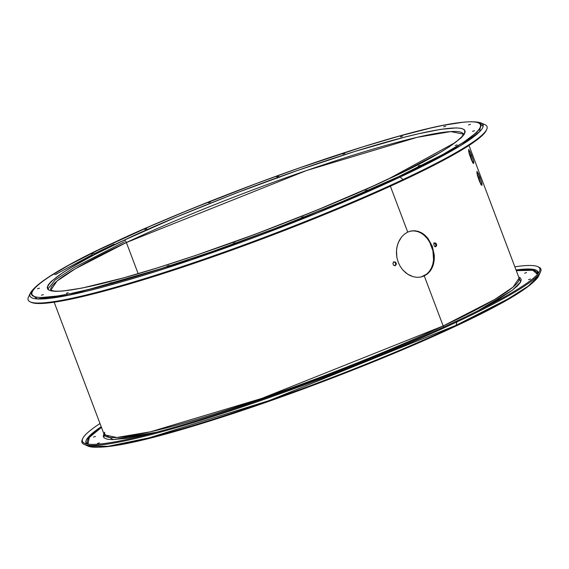 <?xml version="1.0" encoding="UTF-8"?>
<svg xmlns="http://www.w3.org/2000/svg" width="569" height="569" viewBox="0 0 569 569"><rect width="100%" height="100%" fill="white"/><g stroke="black" fill="none" stroke-linecap="round" stroke-linejoin="round"><path stroke-width="0.85" d="M404.502 234.087L407.71 232.095L411.159 230.964L414.751 230.73L418.35 231.398L421.814 232.941L425.05 235.303L427.931 238.368L432.298 246.171L434.282 255.147L434.261 259.635L433.535 263.924L432.134 267.814L430.072 271.2L427.426 273.931L424.268 275.915L420.754 277.06L416.992 277.331L413.172 276.719L407.617 274.187L402.767 269.919L400.163 266.278L398.193 262.174L396.927 257.721L396.465 250.844L397.105 246.391L398.471 242.202L401.7 236.846L404.502 234.087L407.71 232.095L390.37 186.198L407.71 232.095L411.159 230.964L414.751 230.73L418.35 231.398L423.464 234.023L427.931 238.368L432.298 246.171L434.282 255.147L434.261 259.635L432.917 265.922L431.174 269.585L427.426 273.931L424.268 275.915L443.173 325.952A1.572 0.939 -115.1 0 0 443.884 326.955A1.572 0.939 64.9 0 1 443.173 325.952A221.725 22.511 -20.7 0 0 519.099 278.07L513.103 287.046L494.674 299.465L443.173 325.952L424.268 275.915L420.754 277.06L416.992 277.331L413.172 276.719L409.41 275.232L405.903 272.942L402.767 269.919L400.163 266.278L398.193 262.174L396.927 257.721L396.429 253.148L396.693 248.589L397.703 244.243L399.395 240.282L401.7 236.846L404.502 234.087M423.571 276.079L426.707 274.109L420.939 277.025M479.482 176.106L480.001 177.443L478.899 177.841L476.907 173.189L481.033 184.861L478.899 177.841L480.001 177.443L481.979 183.652L481.929 185.451L479.802 182.094L477.419 175.48L476.865 171.504L478.472 173.751L481.388 181.468L481.929 185.451L479.802 182.094L477.419 175.48L477.028 171.433L479.482 176.106M471.203 154.199L471.722 155.529L470.62 155.927L468.621 151.276L472.754 162.947L470.62 155.927L471.722 155.529L473.7 161.738L473.65 163.538L471.523 160.181L469.141 153.566L468.586 149.59L470.193 151.838L473.109 159.555L473.65 163.538L471.523 160.181L469.141 153.566L468.749 149.519L471.203 154.199M367.282 190.124L365.305 190.764L367.282 190.124M303.569 216.796L301.591 217.429L303.569 216.796M235.296 242.75L233.318 243.383L235.296 242.75M169.142 265.446L167.165 266.079L169.142 265.446M111.588 282.658L109.611 283.291L111.588 282.658M68.266 292.701L66.289 293.341L68.266 292.701M99.44 442.874L97.463 443.514L99.44 442.874M43.415 294.6L41.437 295.24L43.415 294.6M95.5 436.437L93.515 437.077L95.5 436.437M39.467 288.163L37.49 288.803L39.467 288.163M56.623 273.867L92.007 254.827M93.757 253.561L91.773 254.201L93.757 253.561M146.667 228.781L144.69 229.421L146.667 228.781M210.388 202.116L208.403 202.749L210.388 202.116M278.661 176.162L276.683 176.795L278.661 176.162M344.814 153.466L342.837 154.099L344.814 153.466M402.368 136.254L400.391 136.887L402.368 136.254M445.691 126.204L443.713 126.844L445.691 126.204M470.542 124.305L468.564 124.945L470.542 124.305M526.567 272.579L524.59 273.22L526.567 272.579M530.514 279.016L528.537 279.656L530.514 279.016M474.489 130.742L472.505 131.382L474.489 130.742M457.142 144.882L455.164 145.522L457.142 144.882M420.199 165.344L418.222 165.984L420.199 165.344M30.811 302.132A244.442 24.816 -20.7 0 0 172.926 270.403A244.442 24.816 -20.7 0 0 402.845 180.437A244.442 24.816 -20.7 0 0 486.246 130.479L486.73 129.419A245.275 24.901 159.3 0 1 403.044 179.548A245.275 24.901 -20.7 0 0 484.93 124.661L480.947 122.883A242.152 24.581 159.3 0 1 400.092 177.08L460.378 145.721L479.681 131.631L480.947 122.883C467.021 118.644 427.504 126.681 362.403 146.994C284.457 171.127 181.731 210.651 113.558 242.735A2.745 1.65 64.9 0 1 113.757 242.671C142.101 228.951 186.397 210.452 246.647 187.18C305.873 164.612 382.539 139.049 430.207 128.153C533.267 104.817 455.278 151.432 398.663 176.596A2.745 1.65 64.9 0 1 400.092 177.08L403.044 179.548L402.845 180.437L403.044 179.548A245.275 24.901 159.3 0 1 174.114 269.237A245.275 24.901 159.3 0 1 30.249 301.904A245.275 24.901 159.3 0 1 29.808 294.998M37.526 298.945L31.565 294.685M93.878 253.895L114.077 244.186M124.341 241.804L73.806 267.7L55.136 279.998L47.725 289.244M104.234 433.18L103.202 435.939L104.184 437.945L107.171 439.183L112.129 439.631L127.769 438.18L156.71 432.163L113.181 439.631L103.878 433.77M104.554 432.241L104.269 434.823L116.83 437.497L150.621 431.757L261.669 398.456L443.173 325.952A221.725 22.511 -20.7 0 1 226.441 410.199A221.725 22.511 -20.7 0 1 104.269 434.823L54.162 302.21M86.63 443.912L88.487 436.942L101.211 426.714A241.711 24.538 -20.7 0 0 86.63 443.912M88.06 444.147L87 441.985L88.11 439.012L91.381 435.257L101.474 427.411L89.297 437.44L88.031 444.126M537.691 266.619A244.442 24.816 159.3 0 0 514.838 266.79A244.442 24.816 159.3 0 1 539.476 271.356A244.442 24.816 159.3 0 1 456.075 321.321A244.442 24.816 159.3 0 1 227.92 410.704A244.442 24.816 159.3 0 1 84.546 443.265A244.442 24.816 159.3 0 1 100.009 423.542A244.442 24.816 159.3 0 0 82.754 438.521A244.442 24.816 159.3 0 0 206.604 417.554A244.442 24.816 159.3 0 0 456.075 321.321L456.864 321.983A245.275 24.901 -20.7 0 0 538.751 267.096L537.691 266.619A244.442 24.816 159.3 0 1 456.075 321.321L456.864 321.983L456.11 325.312A242.152 24.581 -20.7 0 0 538.729 275.816A242.152 24.581 -20.7 0 0 539.192 274.002L538.729 275.816L528.231 286.129L507.968 298.931L456.11 325.312A2.745 1.65 64.9 0 1 455.442 326.257A2.745 1.65 64.9 0 1 455.243 326.329A2.745 1.65 -115.1 0 0 455.442 326.257A2.745 1.65 -115.1 0 0 456.11 325.312L268.945 400.661L149.206 437.817L108.16 446.295L88.053 446.117A242.152 24.581 -20.7 0 0 230.089 413.862A242.152 24.581 -20.7 0 0 456.11 325.312L456.864 321.983A245.275 24.901 159.3 0 1 227.934 411.664A245.275 24.901 159.3 0 1 84.07 444.339A245.275 24.901 159.3 0 1 82.548 439.04M538.189 266.868A245.275 24.901 159.3 0 1 540.55 271.847A245.275 24.901 159.3 0 1 456.864 321.983A245.275 24.901 -20.7 0 1 206.54 418.542A245.275 24.901 -20.7 0 1 82.27 439.581L82.754 438.521M531.474 270.055L538.8 272.565M388.627 178.922C441.267 155.536 513.757 112.193 417.952 133.893C373.641 144.021 302.374 167.777 247.323 188.759C191.312 210.395 150.138 227.586 123.793 240.346A2.745 1.65 64.9 0 1 126.382 242.522L306.606 170.508L417.041 137.357L450.783 131.581L463.465 134.163A220.552 22.39 159.3 0 0 341.67 158.815A220.552 22.39 159.3 0 0 126.382 242.522L138.16 273.675L126.382 242.522A2.745 1.65 -115.1 0 0 123.793 240.346L176.447 217.038L235.964 193.09L297.231 170.565L354.964 151.411L404.196 137.271L417.952 133.893L440.676 129.355L456.317 127.904L461.274 128.359L464.261 129.597L465.243 131.603L464.212 134.362L461.182 137.847L449.24 146.845L440.449 152.272L403.848 171.646L372.14 186.49L316.656 210.246L255.965 233.944L195.295 255.545L157.457 267.857L123.409 277.928L82.263 288.021L62.995 291.022L56.103 291.356L51.146 290.908L48.159 289.671L47.177 287.665L48.209 284.905L51.238 281.42L63.18 272.423L71.971 266.989L94.781 254.528L123.793 240.346C71.153 263.732 -1.337 307.068 94.468 285.375C138.779 275.247 210.046 251.484 265.097 230.509C321.108 208.873 362.282 191.675 388.627 178.922A2.745 1.65 -115.1 0 0 388.414 179A2.745 1.65 64.9 0 1 388.627 178.922M113.38 242.849A2.745 1.65 64.9 0 1 113.558 242.743C64.205 265.737 36.444 282.551 30.271 293.184L37.085 298.917L68.856 295.183L190.38 260.189L317.011 213.091L400.092 177.08A242.152 24.581 159.3 0 1 152.954 272.409A242.152 24.581 159.3 0 1 30.271 293.184L28.45 297.153A245.275 24.901 -20.7 0 0 152.72 276.107A245.275 24.901 -20.7 0 0 403.044 179.548L400.092 177.08A2.745 1.65 -115.1 0 0 398.663 176.596L443.038 154.37L463.863 142.086L476.708 132.406L479.973 128.658L481.082 125.692L480.023 123.53L476.808 122.2L471.473 121.716L464.062 122.072L443.329 125.308L430.207 128.153L399.068 136.169L362.446 147.001L300.34 167.606L256.477 183.481L191.191 208.972L150.444 226.142L97.391 250.495L69.382 264.898L48.557 277.174L41.103 282.366L35.712 286.861L32.447 290.61L31.338 293.576L32.397 295.731L35.612 297.061L40.947 297.551L57.768 295.987L69.091 293.953L97.015 287.48L149.974 272.267L212.081 251.654L277.985 227.429L342.019 201.668L398.663 176.596C370.319 190.316 326.023 208.816 265.773 232.088C206.547 254.656 129.881 280.218 82.213 291.108C-20.847 314.451 57.142 267.828 113.757 242.671A2.745 1.65 -115.1 0 0 113.558 242.743M482.491 123.942A245.275 24.901 159.3 0 1 486.73 129.419M436.722 245.132L435.946 246.64L434.446 246.256L433.734 244.364L434.517 242.849L436.003 243.233L436.722 245.132L435.946 246.64L434.446 246.256L433.734 244.364L434.517 242.849L436.003 243.233L436.722 245.132L435.918 245.346L435.15 246.854L435.918 245.346L436.722 245.132M50.84 290.083A220.552 22.39 159.3 0 1 126.382 242.522L75.279 268.796L56.936 281.136L50.84 290.083M395.092 262.288L395.811 264.187L394.772 265.759L396.394 264.08L395.355 265.652L393.592 265.325L392.873 263.433L393.919 261.854L395.675 262.181L396.394 264.08L395.811 264.187L395.092 262.288L395.675 262.181L393.919 261.854L392.873 263.433L393.592 265.325L395.355 265.652L396.394 264.08L395.675 262.181L393.335 261.968L395.092 262.288M429.36 271.37L426.707 274.109L429.36 271.37L431.416 268.006L429.36 271.37M432.831 264.094L431.416 268.006L432.831 264.094L433.557 259.827L432.831 264.094M433.578 255.325L433.557 259.827L432.917 250.773L433.578 255.325M431.601 246.363L432.917 250.773L429.68 242.216L431.601 246.363M427.248 238.553L429.68 242.216L427.248 238.553L424.353 235.474L427.248 238.553M421.124 233.112L424.353 235.474L421.124 233.112L417.66 231.569L421.124 233.112M414.061 230.893L417.66 231.569L414.061 230.893L410.484 231.121L414.061 230.893M435.207 243.447L435.918 245.346L435.207 243.447L436.003 243.233L433.713 243.055L435.207 243.447M56.815 274.023L54.837 274.642L56.815 274.023M30.249 301.904L31.309 302.381A244.442 24.816 -20.7 0 0 174.69 269.82A244.442 24.816 -20.7 0 0 402.845 180.437A244.442 24.816 -20.7 0 0 486.452 129.96M103.757 437.518L104.454 435.193M533.288 282.139L527.897 286.634M499.618 304.102L471.609 318.505M455.62 326.151L455.243 326.329M437.497 334.472L398.599 351.4L356.4 368.641L312.523 385.519L268.66 401.394L226.49 415.647L187.642 427.746L138.793 440.847M358.449 367.147L358.811 367.048M538.345 273.22A241.711 24.538 -20.7 0 0 516.033 269.962L533.231 269.35L538.345 273.22M537.428 274.358L532.904 270.275L516.296 270.659L527.854 269.848L533.196 270.332L536.418 271.669L537.428 274.35M518.7 277.025L520.294 277.871L521.275 279.877L520.244 282.637L517.207 286.115L512.2 290.29L496.474 300.546L478.01 310.759L512.434 290.112L520.649 281.954L518.7 277.025M303.234 218.617L303.704 218.439M483.124 126.361L480.969 124.184M409.95 231.234L411.159 230.964M66.694 294.422L66.836 294.799M277.046 177.756L277.231 178.253M104.803 432.888L104.269 434.823M540.55 271.847L538.729 275.816C532.556 286.449 504.795 303.263 455.442 326.265C387.589 358.2 285.496 397.511 207.692 421.665C141.973 442.22 102.093 450.371 88.053 446.117L84.07 444.339M463.465 134.128L461.971 136.617L455.285 142.535L388.428 178.993C307.644 217.194 174.669 265.83 103.843 283.078C78.088 289.408 61.338 292.032 53.593 290.937L50.812 290.055M468.991 145.458L519.099 278.07M279.479 176.881L279.656 177.343M147.506 229.542L147.663 229.968M112.406 283.362L112.584 283.839"/></g></svg>
